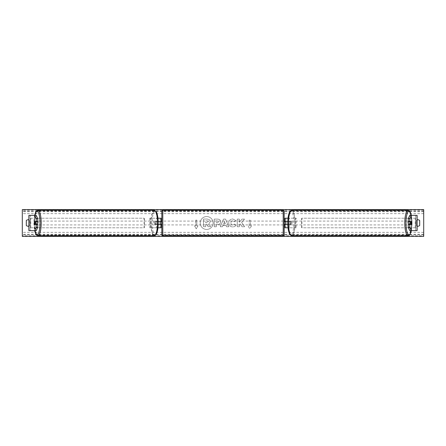 <?xml version="1.0" encoding="UTF-8"?>
<svg xmlns="http://www.w3.org/2000/svg" width="446" height="446" viewBox="0 0 446 446"><rect width="100%" height="100%" fill="white"/><g stroke="black" fill="none" stroke-linecap="round" stroke-linejoin="round"><path stroke-width="0.33" stroke-dasharray="2.23 1.67" d="M161.067 218.222L160.114 218.222L161.067 218.222L161.067 227.778L160.114 227.778L160.114 224.528L155.587 224.528L158.196 224.528M158.196 221.472L155.587 221.472A1.912 0.496 -90 0 0 155.392 223A1.912 0.496 -90 0 0 155.587 224.528M156.513 224.528A1.912 0.496 90 0 1 156.312 223A1.912 0.496 90 0 1 156.513 221.472L160.114 221.472L160.114 218.222L149.756 218.222L157.483 218.222L157.483 221.472M157.968 227.778L149.756 227.778L149.756 218.222M161.067 227.778L156.563 227.778L156.563 224.528M157.483 224.528L157.483 227.778L149.756 227.778M157.968 218.222L156.563 218.222L156.563 221.472M150.681 227.778L150.681 218.222M160.114 221.662L160.114 224.338L160.114 221.662L161.262 221.662L161.262 221.088M160.114 227.778L160.114 218.222M161.067 224.338L161.067 221.662M160.114 224.528L161.067 224.528M156.513 221.472L155.587 221.472M160.114 221.472L161.067 221.472M37.732 224.528L34.47 224.528M35.892 221.662A1.912 0.496 -90 0 0 35.752 223A1.912 0.496 -90 0 0 35.892 224.338M28.906 230.643L34.727 230.643L34.727 215.357L28.951 215.357L34.727 215.357M28.906 215.357L28.951 230.643L36.232 230.643L30.434 230.643L30.434 215.357L30.434 230.643M34.727 230.643L36.232 230.643L36.232 215.357L30.434 215.357M29.007 230.643L30.484 230.643L30.484 215.357L29.007 215.357M37.732 221.472L34.47 221.472M408.268 221.472L411.53 221.472M410.108 221.662A1.912 0.496 -90 0 1 410.248 223A1.912 0.496 -90 0 1 410.108 224.338M416.993 230.643L415.516 230.643L415.566 215.357L409.768 215.357L417.049 215.357L415.544 215.357L415.544 230.643L411.273 230.643L411.273 215.357M415.566 230.643L409.768 230.643L415.516 230.643L415.566 215.357M417.094 230.643L417.094 215.357M411.273 230.643L409.768 230.643L409.768 215.357L416.993 215.357M411.53 224.528L408.268 224.528M288.032 227.778L284.933 227.778L285.886 227.778L285.886 224.528L289.487 224.528A1.912 0.496 90 0 0 289.688 223A1.912 0.496 90 0 0 289.487 221.472L290.413 221.472A1.912 0.496 -90 0 1 290.608 223A1.912 0.496 -90 0 1 290.413 224.528L287.804 224.528M288.517 224.528L288.517 227.778L296.244 227.778L296.244 218.222L288.517 218.222L296.244 218.222M289.437 224.528L289.437 227.778L296.244 227.778M285.886 218.222L288.517 218.222L288.517 221.472L285.886 221.472L285.886 218.222L285.886 227.778M288.032 218.222L289.437 218.222L289.437 221.472L290.413 221.472M295.319 227.778L295.319 218.222M289.487 221.472L288.517 221.472M285.886 221.662L285.886 224.338L285.886 221.662L284.738 221.662L284.738 221.088M284.933 227.778L284.933 218.222M284.933 224.338L284.933 221.662M289.437 221.472L287.804 221.472M285.886 224.528L284.933 224.528M289.487 224.528L290.413 224.528M285.886 221.472L284.933 221.472M161.837 221.088L161.837 224.912L161.837 221.088M284.163 224.912L284.163 221.088L284.163 224.912M285.886 224.338L284.738 224.338L284.738 224.912M160.114 224.338L161.262 224.338L161.262 224.912M161.837 211.242L161.837 234.758M283.21 224.912L283.21 221.088L283.21 224.912L162.79 224.912L162.79 221.088L162.79 224.912M283.21 221.088L162.79 221.088M283.21 235.098L283.21 210.902L283.21 235.098L162.79 235.098L162.79 210.902L162.79 235.098M283.21 210.902L162.79 210.902M37.28 224.528A1.912 0.496 90 0 1 36.985 224.912A1.912 0.496 90 0 1 36.488 223A1.912 0.496 90 0 1 36.985 221.088A1.912 0.496 90 0 1 37.28 221.472M36.728 224.528A1.912 0.496 90 0 1 36.433 224.912A1.912 0.496 90 0 1 36.132 224.528M34.414 224.338L36.784 224.338M155.643 223A1.912 0.496 90 0 1 155.147 224.912A1.912 0.496 90 0 1 154.65 223A1.912 0.496 90 0 1 155.147 221.088A1.912 0.496 90 0 1 155.643 223M155.347 224.338L156.055 224.338A1.912 0.496 90 0 1 155.699 224.912A1.912 0.496 90 0 1 155.347 224.338L156.457 224.338A1.912 0.496 90 0 1 156.312 223A1.912 0.496 90 0 1 156.457 221.662L155.347 221.662A1.912 0.496 90 0 1 155.699 221.088A1.912 0.496 90 0 1 156.055 221.662L155.347 221.662M156.055 224.338L157.159 224.338A1.912 0.496 90 0 0 157.304 223A1.912 0.496 90 0 0 157.159 221.662L156.055 221.662M157.159 221.662L156.457 221.662M156.457 224.338L157.159 224.338M36.784 221.662L34.414 221.662M36.132 221.472A1.912 0.496 90 0 1 36.433 221.088A1.912 0.496 90 0 1 36.728 221.472M154.717 223A1.912 0.496 90 0 1 154.221 224.912A1.912 0.496 90 0 1 153.731 223A1.912 0.496 90 0 1 154.221 221.088A1.912 0.496 90 0 1 154.717 223M37.414 223A1.912 0.496 -90 0 0 37.904 224.912A1.912 0.496 -90 0 0 38.401 223A1.912 0.496 -90 0 0 37.904 221.088A1.912 0.496 -90 0 0 37.414 223M41.038 223A12.098 3.133 -90 0 0 37.904 210.902A12.098 3.133 -90 0 0 34.777 223A12.098 3.133 -90 0 0 37.904 235.098A12.098 3.133 -90 0 0 41.038 223M151.094 223A12.098 3.133 90 0 1 154.221 210.902A12.098 3.133 90 0 1 157.354 223A12.098 3.133 90 0 1 154.221 235.098A12.098 3.133 90 0 1 151.094 223M206.676 216.555A6.445 6.445 0 0 0 200.226 223A6.445 6.445 0 0 0 206.676 229.445A6.445 6.445 0 0 0 213.121 223A6.445 6.445 0 0 0 206.676 216.555A6.445 6.445 0 0 0 200.226 223A6.445 6.445 0 0 0 206.676 229.445A6.445 6.445 0 0 0 213.121 223A6.445 6.445 0 0 0 206.676 216.555M417.094 226.05A2.392 2.392 0 0 1 416.246 225.486L416.246 220.514A2.392 2.392 0 0 1 419.686 220.514L419.686 225.486A2.392 2.392 0 0 1 416.246 225.486L416.246 220.514A2.392 2.392 0 0 1 417.094 219.95M28.906 226.05A2.392 2.392 0 0 0 29.754 225.486L29.754 220.514A2.392 2.392 0 0 0 28.906 219.95M28.037 226.217A2.392 2.392 0 0 0 29.754 225.486L29.754 220.514A2.392 2.392 0 0 0 26.314 220.514L26.314 225.486A2.392 2.392 0 0 0 28.037 226.217M236.04 225.191C235.393 226.261 234.267 226.836 232.65 226.914C230.242 226.735 228.932 225.42 228.709 222.961L228.709 222.939C228.893 220.497 230.236 219.176 232.74 218.964L235.984 220.558L234.39 221.79L232.717 220.898C231.574 221.01 230.967 221.684 230.894 222.916L230.894 222.939C230.967 224.193 231.574 224.873 232.717 224.979L234.44 224.054L236.04 225.191C235.393 226.261 234.267 226.836 232.65 226.914C230.242 226.735 228.932 225.42 228.709 222.961L228.709 222.939C228.893 220.497 230.236 219.176 232.74 218.964L235.984 220.558L234.39 221.79L232.717 220.898C231.574 221.01 230.967 221.684 230.894 222.916L230.894 222.939C230.967 224.193 231.574 224.873 232.717 224.979L234.44 224.054L236.04 225.191M220.659 221.801L220.659 221.824C220.514 223.641 219.421 224.561 217.375 224.578L216.327 224.578L216.327 226.763L214.203 226.763L214.203 219.114L217.481 219.114C219.51 219.164 220.569 220.062 220.659 221.801L220.659 221.824C220.514 223.641 219.421 224.561 217.375 224.578L216.327 224.578L216.327 226.763L214.203 226.763L214.203 219.114L217.481 219.114C219.51 219.164 220.569 220.062 220.659 221.801M241.637 222.403L244.531 219.114L242.022 219.114L239.39 222.22L239.39 219.114L237.272 219.114L237.272 226.763L239.39 226.763L239.39 224.784L240.165 223.92L242.089 226.763L244.631 226.763L241.637 222.403L244.531 219.114L242.022 219.114L239.39 222.22L239.39 219.114L237.272 219.114L237.272 226.763L239.39 226.763L239.39 224.784L240.165 223.92L242.089 226.763L244.631 226.763L241.637 222.403M195.666 225.866L194.517 225.866L196.24 228.848L197.963 225.866L196.814 225.866L196.814 220.134L195.666 220.134L196.814 220.134L196.814 225.866L197.963 225.866L196.24 228.848L194.517 225.866L195.666 225.866L195.666 220.134L195.666 225.866M251.483 225.866L249.76 228.848L248.037 225.866L249.186 225.866L249.186 220.134L250.334 220.134L249.186 220.134L249.186 225.866L248.037 225.866L249.76 228.848L251.483 225.866L250.334 225.866L250.334 220.134L250.334 225.866L251.483 225.866M225.96 225.403L223 225.403L222.459 226.763L220.274 226.763L223.507 219.109L225.537 219.109L228.776 226.763L226.518 226.763L225.96 225.403L223 225.403L222.459 226.763L220.274 226.763L223.507 219.109L225.537 219.109L228.776 226.763L226.518 226.763L225.96 225.403M423.7 235.783L423.7 209.62L22.3 209.62L22.3 236.38L423.7 236.38L423.7 235.783L22.3 235.783M210.373 221.651L208.8 224.026L210.629 226.696L208.176 226.696L206.632 224.377L205.701 224.377L205.701 226.696L203.577 226.696L203.577 219.036L207.2 219.036L209.698 219.867L210.373 221.651L208.8 224.026L210.629 226.696L208.176 226.696L206.632 224.377L205.701 224.377L205.701 226.696L203.577 226.696L203.577 219.036L207.2 219.036L209.698 219.867L210.373 221.651M218.54 221.902L217.319 220.898L216.327 220.898L216.327 222.916L217.33 222.916L218.54 221.924L217.319 220.898L216.327 220.898L216.327 222.916L217.33 222.916L218.54 221.902M223.652 223.764L225.353 223.764L224.505 221.606L223.652 223.764L225.353 223.764L224.505 221.606L223.652 223.764M208.237 221.807L207.089 220.876L205.701 220.876L205.701 222.71L207.1 222.71L208.237 221.807L207.089 220.876L205.701 220.876L205.701 222.71L207.1 222.71L208.237 221.807M408.72 224.528A1.912 0.496 90 0 0 409.015 224.912A1.912 0.496 90 0 0 409.512 223A1.912 0.496 90 0 0 409.015 221.088A1.912 0.496 90 0 0 408.72 221.472M409.868 221.472A1.912 0.496 90 0 0 409.567 221.088A1.912 0.496 90 0 0 409.272 221.472M409.216 221.662L411.586 221.662M291.35 223A1.912 0.496 90 0 0 290.853 221.088A1.912 0.496 90 0 0 290.357 223A1.912 0.496 90 0 0 290.853 224.912A1.912 0.496 90 0 0 291.35 223M290.653 224.338L289.945 224.338A1.912 0.496 90 0 0 290.301 224.912A1.912 0.496 90 0 0 290.653 224.338L289.543 224.338A1.912 0.496 90 0 0 289.688 223A1.912 0.496 90 0 0 289.543 221.662L290.653 221.662A1.912 0.496 90 0 0 290.301 221.088A1.912 0.496 90 0 0 289.945 221.662L290.653 221.662M289.945 224.338L288.841 224.338A1.912 0.496 90 0 1 288.696 223A1.912 0.496 90 0 1 288.841 221.662L289.945 221.662M288.841 221.662L289.543 221.662M289.543 224.338L288.841 224.338M411.586 224.338L409.216 224.338M409.272 224.528A1.912 0.496 90 0 0 409.567 224.912A1.912 0.496 90 0 0 409.868 224.528M292.269 223A1.912 0.496 90 0 0 291.779 221.088A1.912 0.496 90 0 0 291.283 223A1.912 0.496 90 0 0 291.779 224.912A1.912 0.496 90 0 0 292.269 223M407.599 223A1.912 0.496 -90 0 1 408.096 221.088A1.912 0.496 -90 0 1 408.586 223A1.912 0.496 -90 0 1 408.096 224.912A1.912 0.496 -90 0 1 407.599 223M411.223 223A12.098 3.133 -90 0 1 408.096 235.098A12.098 3.133 -90 0 1 404.962 223A12.098 3.133 -90 0 1 408.096 210.902A12.098 3.133 -90 0 1 411.223 223M288.646 223A12.098 3.133 90 0 0 291.779 235.098A12.098 3.133 90 0 0 294.906 223A12.098 3.133 90 0 0 291.779 210.902A12.098 3.133 90 0 0 288.646 223M30.484 218.222L144.108 218.222L144.108 227.778L30.484 227.778L30.484 218.222L144.108 218.222M30.484 227.778L144.381 227.778L144.381 218.222M30.757 227.778L30.757 218.222M415.516 218.222L301.892 218.222L301.892 227.778L415.516 227.778L415.516 218.222L301.892 218.222M415.516 227.778L301.892 227.778M301.619 227.778L301.619 218.222M415.243 227.778L415.243 218.222M162.79 235.711L162.79 210.289M283.21 210.289L283.21 235.711M34.671 215.357A11.758 3.044 -90 0 0 33.941 223A11.758 3.044 -90 0 0 34.671 230.643M37.904 235.711A12.711 3.289 90 0 1 34.615 223A12.711 3.289 90 0 1 37.904 210.289M158.191 223A11.758 3.044 90 0 1 155.147 234.758A11.758 3.044 90 0 1 152.103 223A11.758 3.044 90 0 1 155.147 211.242A11.758 3.044 90 0 1 158.191 223M154.221 210.289A12.711 3.289 -90 0 0 150.932 223A12.711 3.289 -90 0 0 154.221 235.711M423.7 213.634L22.3 213.634M423.7 232.366L22.3 232.366M423.7 210.217L22.3 210.217M423.7 234.83L22.3 234.83M423.7 234.273L22.3 234.273M423.7 211.727L22.3 211.727M423.7 211.17L22.3 211.17M411.329 215.357A11.758 3.044 -90 0 1 412.059 223A11.758 3.044 -90 0 1 411.329 230.643M408.096 235.711A12.711 3.289 90 0 0 411.385 223A12.711 3.289 90 0 0 408.096 210.289M293.897 223A11.758 3.044 90 0 0 290.853 211.242A11.758 3.044 90 0 0 287.809 223A11.758 3.044 90 0 0 290.853 234.758A11.758 3.044 90 0 0 293.897 223M291.779 210.289A12.711 3.289 -90 0 1 295.068 223A12.711 3.289 -90 0 1 291.779 235.711M34.621 215.357L33.907 223L34.621 230.643M36.433 224.912L36.985 224.912M155.147 224.912L155.699 224.912M155.147 221.088L155.699 221.088M36.433 221.088L36.985 221.088M154.221 224.912L37.904 224.912M154.221 210.902L37.904 210.902M154.221 235.098L37.904 235.098M154.221 221.088L37.904 221.088M411.379 230.643L412.093 223L411.379 215.357M409.567 221.088L409.015 221.088M290.853 221.088L290.301 221.088M290.853 224.912L290.301 224.912M409.567 224.912L409.015 224.912M291.779 221.088L408.096 221.088M291.779 235.098L408.096 235.098M291.779 210.902L408.096 210.902M291.779 224.912L408.096 224.912"/><path stroke-width="0.67" d="M157.968 227.778L161.067 227.778L161.067 224.528L158.196 224.528M161.067 221.662L161.067 218.222L157.968 218.222M160.114 221.472L161.262 221.662L161.262 221.088L161.837 221.088M160.114 221.662L160.114 224.528M158.196 221.472L161.067 221.472M37.732 218.663L36.254 218.663L34.766 215.357L36.243 215.357L37.732 218.663L37.732 221.472L34.47 221.472A1.912 0.496 -90 0 0 34.275 223A1.912 0.496 -90 0 0 34.47 224.528L36.254 224.528L36.254 227.337L37.732 227.337L37.732 224.528L36.254 224.528M37.732 227.337L36.243 230.643L28.906 230.643L28.906 215.357L34.766 215.357M36.254 221.472L36.254 218.663M34.766 230.643L36.254 227.337M409.746 221.472L409.746 218.663L411.234 215.357L409.757 215.357L408.268 218.663L408.268 221.472L411.53 221.472A1.912 0.496 -90 0 1 411.725 223A1.912 0.496 -90 0 1 411.53 224.528L409.746 224.528L409.746 227.337L408.268 227.337L408.268 224.528L409.746 224.528M408.268 227.337L409.757 230.643L417.094 230.643L417.094 215.357L411.234 215.357M408.268 218.663L409.746 218.663M411.234 230.643L409.746 227.337M288.032 227.778L284.933 227.778L284.933 224.528L287.804 224.528M284.933 221.662L284.933 218.222L288.032 218.222M285.886 221.472L285.886 224.528M287.804 221.472L284.933 221.472M162.79 210.289L162.79 235.711A0.953 0.953 0 0 1 161.837 234.758L161.837 211.242A0.953 0.953 0 0 1 162.79 210.289L283.21 210.289A0.953 0.953 0 0 1 284.163 211.242L284.163 234.758A0.953 0.953 0 0 1 283.21 235.711L283.21 210.289M162.79 235.711L283.21 235.711M161.837 224.912L161.262 224.912L161.262 224.338L160.114 224.338M285.886 221.662L284.738 221.662L284.738 221.088L284.163 221.088L284.163 224.912L284.738 224.912L284.738 224.338L285.886 224.338M284.163 234.758L284.163 224.912M284.163 221.088L284.163 211.242M35.123 224.338L34.414 224.338A1.912 0.496 90 0 1 34.275 223A1.912 0.496 90 0 1 34.414 221.662L35.123 221.662A1.912 0.496 90 0 1 35.262 223A1.912 0.496 90 0 1 35.123 224.338L36.784 224.338A1.912 0.496 90 0 1 36.728 224.528M37.28 221.472A1.912 0.496 90 0 1 37.481 223A1.912 0.496 90 0 1 37.28 224.528M36.728 221.472A1.912 0.496 90 0 1 36.784 221.662L35.123 221.662M417.094 219.95A2.392 2.392 0 0 1 419.686 220.514L419.686 225.486A2.392 2.392 0 0 1 417.094 226.05M28.906 219.95A2.392 2.392 0 0 0 26.314 220.514L26.314 225.486A2.392 2.392 0 0 0 28.906 226.05M22.3 236.38L22.3 209.62L423.7 209.62L423.7 236.38L22.3 236.38M411.725 223A1.912 0.496 90 0 0 411.586 221.662L410.877 221.662A1.912 0.496 90 0 0 410.738 223A1.912 0.496 90 0 0 410.877 224.338L411.586 224.338A1.912 0.496 90 0 0 411.725 223M408.72 221.472A1.912 0.496 90 0 0 408.519 223A1.912 0.496 90 0 0 408.72 224.528M410.877 221.662L409.216 221.662A1.912 0.496 90 0 1 409.272 221.472M410.877 224.338L409.216 224.338A1.912 0.496 90 0 0 409.272 224.528M29.007 230.643L29.007 215.357M416.993 230.643L416.993 215.357M34.671 230.643A11.758 3.044 -90 0 0 38.038 234.027A11.758 3.044 -90 0 0 40.029 223A11.758 3.044 -90 0 0 38.038 211.973A11.758 3.044 -90 0 0 34.671 215.357M41.199 223A12.711 3.289 90 0 1 37.904 235.711L154.221 235.711A12.711 3.289 -90 0 0 157.516 223A12.711 3.289 -90 0 0 154.221 210.289L37.904 210.289A12.711 3.289 90 0 1 41.199 223M411.329 230.643A11.758 3.044 -90 0 1 407.962 234.027A11.758 3.044 -90 0 1 405.972 223A11.758 3.044 -90 0 1 407.962 211.973A11.758 3.044 -90 0 1 411.329 215.357M411.379 215.357L410.08 211.655L409.088 210.584L408.096 210.289A12.711 3.289 90 0 0 404.801 223A12.711 3.289 90 0 0 408.096 235.711L291.779 235.711A12.711 3.289 -90 0 1 288.484 223A12.711 3.289 -90 0 1 291.779 210.289L289.788 211.655C288.484 214.063 287.809 217.849 287.776 223C287.809 228.151 288.484 231.937 289.788 234.345L291.779 235.711M34.621 230.643L35.92 234.345L36.912 235.416L37.904 235.711M154.221 210.289L156.212 211.655C157.516 214.063 158.191 217.849 158.224 223C158.191 228.151 157.516 231.937 156.212 234.345L154.221 235.711M34.621 215.357L35.92 211.655L36.912 210.584L37.904 210.289M408.096 210.289L291.779 210.289M411.379 230.643L410.08 234.345L409.088 235.416L408.096 235.711"/></g></svg>
